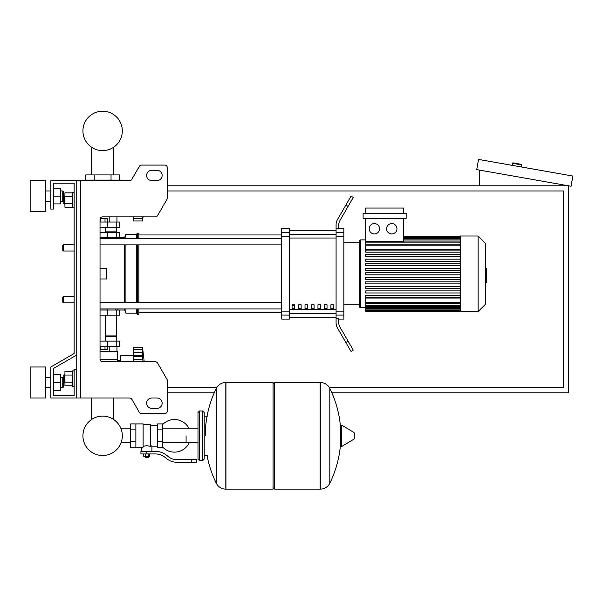<?xml version="1.0" encoding="UTF-8"?>
<svg xmlns="http://www.w3.org/2000/svg" width="603" height="603" viewBox="0 0 603 603"><rect width="100%" height="100%" fill="white"/><g stroke="black" fill="none" stroke-linecap="round" stroke-linejoin="round"><path stroke-width="0.9" d="M80.621 180.614L80.621 398.025L76.739 398.025L76.739 180.614L129.6 180.614A2.585 2.585 0 0 0 131.838 179.325L139.308 166.383A2.585 2.585 0 0 1 141.554 165.086L164.74 165.086A2.585 2.585 0 0 1 167.325 167.679L167.325 198.04A2.585 2.585 0 0 1 166.978 199.337L157.617 215.557A2.585 2.585 0 0 1 155.37 216.854L102.623 216.854A2.585 2.585 0 0 0 100.03 219.439L100.03 359.207L117.63 359.207L116.794 361.792M80.621 398.025L129.6 398.025A2.585 2.585 0 0 1 131.838 399.322L139.308 412.264A2.585 2.585 0 0 0 141.554 413.56L164.74 413.56A2.585 2.585 0 0 0 167.325 410.967L167.325 380.606A2.585 2.585 0 0 0 166.978 379.31L157.617 363.089A2.585 2.585 0 0 0 155.37 361.792L102.623 361.792A2.585 2.585 0 0 1 100.03 359.207M151.798 170.265A5.178 5.178 0 0 0 146.619 175.443A5.178 5.178 0 0 0 151.798 180.614L156.976 180.614A5.178 5.178 0 0 0 162.147 175.443A5.178 5.178 0 0 0 156.976 170.265L151.798 170.265A5.178 5.178 0 0 0 146.619 175.443A5.178 5.178 0 0 0 151.798 180.614M156.976 398.025A5.178 5.178 0 0 1 162.147 403.203A5.178 5.178 0 0 1 156.976 408.382L151.798 408.382A5.178 5.178 0 0 1 146.619 403.203A5.178 5.178 0 0 1 151.798 398.025L156.976 398.025A5.178 5.178 0 0 1 162.147 403.203A5.178 5.178 0 0 1 156.976 408.382M129.6 180.614A2.585 2.585 0 0 0 131.838 179.325L139.308 166.383A2.585 2.585 0 0 1 141.554 165.086L164.74 165.086A2.585 2.585 0 0 1 167.325 167.679L167.325 198.04A2.585 2.585 0 0 1 166.978 199.337L157.617 215.557A2.585 2.585 0 0 1 155.37 216.854M76.739 180.614L50.856 180.614L50.856 209.09L53.441 209.09L53.441 183.206L74.146 183.206L74.146 192.267L72.594 192.267L72.594 207.794L74.146 207.794L74.146 244.803L63.277 244.803L63.277 251.014L62.765 250.501L62.765 245.323L63.277 244.803M64.317 195.885L63.797 196.405L63.797 203.656L64.317 204.168L64.317 195.885L64.936 195.885M72.594 192.854L64.936 192.854L64.936 207.198L72.594 207.198M72.594 196.442L64.936 196.442M72.594 203.618L64.936 203.618M74.146 386.38L72.594 386.38L72.594 370.853L74.146 370.853M64.317 374.478L64.317 382.762L63.797 382.242L63.797 374.991L64.936 374.478M72.594 385.792L64.936 385.792L64.936 371.448L72.594 371.448M72.594 382.204L64.936 382.204M72.594 375.028L64.936 375.028M151.798 398.025A5.178 5.178 0 0 0 146.619 403.203A5.178 5.178 0 0 0 151.798 408.382M129.6 398.025A2.585 2.585 0 0 1 131.838 399.322L139.308 412.264M141.554 413.56L164.74 413.56M167.325 410.967L167.325 380.606M166.978 379.31L157.617 363.089M156.976 170.265A5.178 5.178 0 0 1 162.147 175.443A5.178 5.178 0 0 1 156.976 180.614M53.441 183.206L74.146 183.206L53.441 183.206L74.146 183.206L53.441 183.206L74.146 183.206L74.146 353.524L50.856 366.971L50.856 398.025L76.739 398.025M76.739 369.556L74.146 369.556L74.146 395.44L53.441 395.44L53.441 368.463L76.739 355.016M63.277 296.57L62.765 297.091L62.765 302.261L63.277 302.781L63.277 296.57L74.146 296.57L74.146 251.014L74.146 296.57M167.325 190.97L563.33 190.97L563.33 387.676L329.411 387.676M216.696 387.676L167.325 387.676M331.876 392.855L568.501 392.855L568.501 185.792L167.325 185.792M167.325 392.855L214.231 392.855M521.301 164.333L513.145 162.893L521.301 164.333A0.52 0.52 0 0 1 521.723 164.928L521.361 166.971M513.145 162.893A0.52 0.52 0 0 0 512.542 163.315L512.188 165.35M479.295 185.792L479.295 170.061M572.85 176.046L571.049 186.244L476.739 169.616L478.541 159.418L572.85 176.046M186.086 435.818L186.086 442.783L186.086 435.818M162.795 447.23A16.304 16.304 0 0 0 189.184 442.783M189.184 428.854A16.304 16.304 0 0 0 162.795 424.406M135.879 423.909L143.122 423.909L143.122 447.132L141.569 447.72L130.7 447.72L130.7 423.909L135.879 423.909L135.879 447.72M157.617 446.167L151.926 446.167L151.926 451.345M157.617 429.864L157.617 447.72L162.795 447.72L162.795 423.909L157.617 423.909L157.617 429.864L162.795 429.864M157.617 425.462L150.373 425.462M150.373 445.489L151.926 446.167M143.122 446.318L146.748 445.67L150.373 446.318L150.373 424.685L143.122 424.685M148.82 456.78L144.675 456.78L145.195 457.3L148.3 457.3L148.82 456.267M148.24 453.938L148.24 456.267L149.732 456.267L149.732 453.938M143.755 453.938L143.755 456.267L148.24 456.267M145.255 453.938L145.255 456.267M191.264 462.215L196.442 462.215L196.442 459.629L191.264 459.629L191.264 462.215L176.596 462.215A15.527 15.527 0 0 1 166.895 458.815L165.049 457.338A15.527 15.527 0 0 0 155.348 453.938L140.921 453.938L140.921 451.345L146.748 451.345L146.748 453.938M146.748 451.345L155.348 451.345A18.12 18.12 0 0 1 166.669 455.318L168.516 456.795A12.942 12.942 0 0 0 176.596 459.629L191.264 459.629M157.617 441.773L162.795 441.773M135.879 429.864L130.7 429.864M135.879 441.773L130.7 441.773M320.163 489.139L320.163 382.498L320.291 489.139A10.613 10.613 0 0 0 329.811 483.214L329.811 388.415A10.613 10.613 0 0 0 320.291 382.498L274.606 382.498L274.606 489.139L320.163 489.139M340.733 435.818L340.733 425.703L341.713 425.145L341.713 446.491L340.733 445.934L340.733 435.818M354.323 435.818L354.323 433.075L354.323 435.818M216.296 388.415A10.613 10.613 0 0 1 225.816 382.498L273.053 382.498L273.053 489.139L225.944 489.139L225.944 382.498L225.816 489.139A10.613 10.613 0 0 1 216.296 483.214L216.296 388.415A107.153 107.153 0 0 0 205.239 435.818M202.653 410.967L199.548 410.967L199.548 460.662L202.653 460.662L202.653 410.967L204.206 412.52L204.206 416.145L207.831 416.145M207.831 455.491L204.206 455.491L204.206 459.109L204.206 412.52M74.146 353.524L74.146 244.803M74.146 395.44L53.441 395.44L74.146 395.44L53.441 395.44L74.146 395.44L53.441 395.44L53.441 390.262L60.692 390.262L60.692 374.734L53.441 374.734L53.441 368.463L53.441 390.262M100.03 310.032L119.703 310.032L119.703 315.203L100.03 315.203M91.648 398.025L91.648 419.462A19.695 19.695 0 0 0 82.928 435.818A19.695 19.695 0 0 1 102.623 416.123A19.695 19.695 0 0 1 122.319 435.818A19.695 19.695 0 0 0 113.598 419.462A19.695 19.695 0 0 1 102.623 455.514A19.695 19.695 0 0 1 82.928 435.818A19.695 19.695 0 0 0 102.623 455.514A19.695 19.695 0 0 0 113.598 419.462A19.695 19.695 0 0 1 102.623 455.514A19.695 19.695 0 0 1 91.648 419.462A19.695 19.695 0 0 0 102.623 455.514A19.695 19.695 0 0 0 122.319 435.818A19.695 19.695 0 0 1 102.623 455.514A19.695 19.695 0 0 1 91.648 419.462A19.695 19.695 0 0 0 102.623 455.514A19.695 19.695 0 0 0 122.319 435.818A19.695 19.695 0 0 1 102.623 455.514A19.695 19.695 0 0 1 91.648 419.462A19.695 19.695 0 0 0 99.08 455.19A19.695 19.695 0 0 0 121.045 442.783L130.7 442.783M130.7 428.854L121.045 428.854A19.695 19.695 0 0 0 113.598 419.462A19.695 19.695 0 0 1 121.045 428.854A19.695 19.695 0 0 0 113.598 419.462L113.598 398.025M107.794 310.032L107.794 308.992L100.03 308.992M105.012 346.265L105.012 349.574L107.402 349.574L107.402 346.265M105.012 349.574L100.226 349.574L100.226 346.265M133.678 353.509L133.165 355.582L133.165 361.792M133.165 355.582L120.736 355.582L120.736 361.792M133.678 355.506L133.678 347.298L142.481 347.298L143.047 351.685L142.481 349.793L142.79 355.853L133.678 355.657L143.047 355.499L142.481 356.614L143.047 362.117M133.678 361.792L133.678 355.657M133.678 356.614L142.481 356.614L143.047 355.499L142.481 356.697M133.678 349.627L142.527 349.627L133.678 349.793M142.979 354.383L142.903 353.652L142.979 354.383M142.692 359.064L142.617 358.544L142.692 359.064M100.03 351.443L117.63 351.443L117.63 359.207M100.083 359.72L117.118 359.72M120.736 360.805L117.118 360.805M116.967 351.443L116.967 346.265M109.791 351.443L109.791 346.265M116.598 315.203L116.598 335.909L105.208 335.909M116.078 335.909L116.598 336.429L116.598 341.087M100.03 346.265L119.703 346.265L119.703 341.087L100.03 341.087M105.208 336.429L116.598 336.429M142.692 359.094L142.783 359.546M133.678 359.599L142.851 359.878M142.926 360.368L142.994 361.054M142.481 356.614L142.79 355.853L142.481 356.614M116.078 232.381L116.598 231.861L116.598 227.203M105.208 231.861L116.598 231.861M100.03 222.032L119.703 222.032L119.703 227.203L100.03 227.203M100.03 238.592L107.794 238.592L107.794 237.559M100.136 218.716L107.402 218.716L107.402 222.032M105.012 218.716L105.012 222.032M100.226 218.716L100.226 222.032M142.617 216.854L142.481 218.497L143.047 216.605L142.481 220.992L133.678 220.992L133.678 216.854M133.678 218.497L142.527 218.67L133.678 218.67M142.79 218.783L133.678 218.783M111.035 174.923L119.447 174.923L119.447 180.101L85.799 180.101L85.799 174.923L111.035 174.923L111.035 180.101M94.211 180.101L94.211 174.923M109.791 216.854L109.791 222.032M116.967 216.854L116.967 222.032M88.272 180.614L88.272 180.101M95.447 180.614L95.447 180.101M116.967 180.614L116.967 180.101M109.791 180.614L109.791 180.101M117.63 216.854L102.623 216.854M100.03 237.559L119.703 237.559L119.703 232.381L100.03 232.381M122.319 130.926A19.695 19.695 0 0 0 102.623 111.223A19.695 19.695 0 0 0 82.928 130.926A19.695 19.695 0 0 0 102.623 150.622A19.695 19.695 0 0 0 122.319 130.926M485.679 268.433L486.304 268.433L486.304 279.159L485.679 279.159M486.304 277.87L485.679 277.87M486.304 279.159L486.304 282.875L485.679 282.875M486.304 282.875L485.679 283.101M460.421 273.792L460.421 236.007L478.119 236.007L478.119 311.585L460.421 311.585L460.421 273.792M478.119 311.585L485.679 304.025L485.679 243.559L478.119 236.007M359.373 241.185L359.373 242.738L359.373 241.185A1.296 1.296 0 0 1 360.669 239.888L360.669 307.696A1.296 1.296 0 0 1 359.373 306.407L359.373 241.185L359.373 242.738L343.846 242.738M460.421 249.552L365.689 249.552L365.689 218.407M374.388 223.585A5.178 5.178 0 0 1 379.558 228.756A5.178 5.178 0 0 1 374.388 233.934A5.178 5.178 0 0 1 369.209 228.756A5.178 5.178 0 0 1 374.388 223.585M391.777 223.585A5.178 5.178 0 0 1 396.955 228.756A5.178 5.178 0 0 1 391.777 233.934A5.178 5.178 0 0 1 386.598 228.756A5.178 5.178 0 0 1 391.777 223.585M406.166 218.407L363.104 218.407L363.104 213.228L406.166 213.228L406.166 218.407M403.58 218.407L403.58 241.479L365.689 241.479M365.689 213.228L365.689 208.05L403.58 208.05L403.58 213.228M460.421 302.389L365.689 302.389L365.689 298.033L460.421 298.033M460.421 274.832L365.689 274.832L365.689 272.76L460.421 272.76M460.421 297.505L365.689 297.505L365.689 295.432L460.421 295.432M460.421 292.968L365.689 292.968L365.689 290.895L460.421 290.895M460.421 288.43L365.689 288.43L365.689 286.365L460.421 286.365M460.421 283.9L365.689 283.9L365.689 281.827L460.421 281.827M460.421 279.362L365.689 279.362L365.689 277.29L460.421 277.29M460.421 268.222L365.689 268.222L365.689 270.295L460.421 270.295M460.421 263.692L365.689 263.692L365.689 265.757L460.421 265.757M460.421 259.154L365.689 259.154L365.689 261.227L460.421 261.227M460.421 254.617L365.689 254.617L365.689 256.69L460.421 256.69M460.421 250.087L365.689 250.087L365.689 252.16L460.421 252.16M365.689 302.389L365.689 311.321L460.421 311.321M343.846 304.854L359.373 304.854L359.373 306.407M330.904 304.854L333.489 304.854L333.489 308.736L330.904 308.736L330.904 304.854M324.429 304.854L327.022 304.854L327.022 308.736L324.429 308.736L324.429 304.854M317.962 304.854L320.547 304.854L320.547 308.736L317.962 308.736L317.962 304.854M311.495 304.854L314.08 304.854L314.08 308.736L311.495 308.736L311.495 304.854M305.02 304.854L307.605 304.854L307.605 308.736L305.02 308.736L305.02 304.854M298.553 304.854L301.138 304.854L301.138 308.736L298.553 308.736L298.553 304.854M292.078 304.854L294.671 304.854L294.671 308.736L292.078 308.736L292.078 304.854M336.082 230.278L289.493 230.278M289.493 317.306L336.082 317.306M336.082 232.502L336.082 236.459L343.846 236.459L343.846 232.502L336.082 232.502L336.082 228.801L338.667 228.801L338.667 225.499A10.357 10.357 0 0 1 340.054 220.321A10.357 10.357 0 0 0 338.667 225.499A10.357 10.357 0 0 1 340.054 220.321A10.357 10.357 0 0 0 338.667 225.499M343.846 236.459L343.846 311.125L336.082 311.125L336.082 236.459M336.082 311.125L336.082 315.09L343.846 315.09L343.846 311.125M343.846 315.09L343.846 319.085L338.667 319.085M337.469 327.964A10.357 10.357 0 0 1 336.082 322.786L336.082 318.783L336.082 322.786A10.357 10.357 0 0 0 337.469 327.964L345.843 342.474L348.089 341.177L340.054 327.271A10.357 10.357 0 0 1 338.667 322.092L338.667 318.783L336.082 318.783L336.082 315.09M338.667 228.499L343.846 228.499L343.846 232.502M281.729 232.502L281.729 228.499L289.493 228.499L289.493 232.502L281.729 232.502L281.729 236.459L289.493 236.459L289.493 232.502M289.493 236.459L289.493 311.125L281.729 311.125L281.729 315.09L289.493 315.09L289.493 311.125M289.493 315.09L289.493 319.085L281.729 319.085L281.729 315.09M281.729 311.125L281.729 236.459M289.493 230.097L336.082 230.097M289.493 317.487L336.082 317.487M348.089 341.177L353.268 350.147L351.021 351.443L345.843 342.474M348.089 206.407L353.268 197.437L351.021 196.148L345.843 205.11L348.089 206.407L340.054 220.321M336.082 224.806L336.082 228.801L336.082 224.806A10.357 10.357 0 0 1 337.469 219.628L345.843 205.11M336.082 318.783L336.082 322.786L336.082 318.783M100.03 244.871L281.729 244.871M100.03 238.66L281.729 238.66M294.671 308.736L294.671 304.854M292.078 305.819L294.671 305.819M119.703 310.032L124.617 310.032L125.914 313.138L136.27 313.138L137.559 314.427L138.856 314.427L138.856 308.924M119.703 237.559L124.617 237.559L125.914 234.454L136.27 234.454L137.559 233.157L138.856 233.157L138.856 238.66M118.15 237.559L117.05 238.66M117.05 308.924L118.15 310.032M124.617 310.032L124.617 308.924M124.617 302.714L124.617 244.871M124.617 238.66L124.617 237.559M100.03 268.614L106.761 268.614L106.761 278.97L100.03 278.97M138.856 302.714L138.856 244.871M137.559 314.427L137.559 308.924M137.559 302.714L137.559 244.871M137.559 238.66L137.559 233.157M136.27 313.138L136.27 308.924M136.27 302.714L136.27 244.871M136.27 238.66L136.27 234.454M125.914 313.138L125.914 308.924M125.914 302.714L125.914 244.871M125.914 238.66L125.914 234.454M30.15 211.676L30.15 180.614L45.677 180.614L45.677 211.676L30.15 211.676M62.765 201.327L62.765 190.97L63.277 191.49L63.277 200.807L62.765 201.327L60.692 201.327M30.15 382.498L30.15 398.025L45.677 398.025L45.677 366.971L30.15 366.971L30.15 382.498M62.765 387.676L63.277 387.156L63.277 377.84L62.765 377.32L62.765 387.676L60.692 387.676M53.441 382.498L60.692 382.498M53.441 188.385L60.692 188.385L60.692 203.912L53.441 203.912M53.441 196.148L60.692 196.148M74.146 183.206L74.146 192.267L74.146 183.206M53.441 374.734L53.441 368.463M512.542 163.315L521.723 164.928M320.291 489.139L320.291 382.498M354.323 438.554L354.006 432.524L341.713 425.145M225.816 382.498L225.816 489.139M107.764 315.203L107.764 310.032M116.771 315.203L116.771 310.032M133.678 352.793L142.79 352.793M133.678 349.514L142.79 349.514M107.764 341.087L107.764 346.265M116.771 341.087L116.771 346.265M107.764 227.203L107.764 222.032M116.771 227.203L116.771 222.032M107.764 232.381L107.764 237.559M116.771 232.381L116.771 237.559M486.304 273.807L485.679 273.807M486.304 269.722L485.679 269.722M460.421 238.441L403.58 238.441M460.421 239.926L403.58 239.926M460.421 242.127L365.689 242.127M460.421 245.195L365.689 245.195M460.421 309.143L365.689 309.143M460.421 307.658L365.689 307.658M460.421 305.457L365.689 305.457M336.082 234.228L289.493 234.228M336.082 309.573L289.493 309.573M289.493 313.364L336.082 313.364M289.493 238.012L336.082 238.012M64.936 204.168L64.317 204.168M64.936 382.762L64.317 382.762M113.598 174.923L113.598 147.275M91.648 147.275L91.648 174.923M74.146 302.781L63.277 302.781M74.146 251.014L63.277 251.014M197.995 442.783L162.795 442.783M199.548 460.662L197.995 459.109L197.995 412.52L197.995 428.854L162.795 428.854M141.569 447.72L141.569 451.345M144.675 456.267L144.675 456.78M329.811 483.214A107.153 107.153 0 0 0 340.733 441.079M340.733 430.55A107.153 107.153 0 0 0 329.811 388.415M354.006 432.524L354.323 433.075M354.006 439.112L341.713 446.491M273.053 384.051L274.606 382.498M273.053 487.578L274.606 489.139M207.063 455.491A107.153 107.153 0 0 0 216.296 483.214M199.548 410.967L197.995 412.52M202.653 460.662L204.206 459.109M115.663 308.924L115.663 310.032M105.208 341.087L105.208 315.203M142.481 347.298L144.23 361.792M105.208 227.203L105.208 232.381M142.481 220.992L143.084 216.854M115.663 237.559L115.663 238.66M365.689 239.888L360.669 239.888M460.421 236.263L403.58 236.263M403.58 236.549L460.421 236.549M403.58 237.409L460.421 237.409M403.58 238.894L460.421 238.894M403.58 241.094L460.421 241.094M365.689 307.696L360.669 307.696M365.689 244.162L460.421 244.162M460.421 311.042L365.689 311.042M460.421 310.176L365.689 310.176M460.421 308.691L365.689 308.691M460.421 306.497L365.689 306.497M460.421 303.422L365.689 303.422M138.856 312.618L281.729 312.618M138.856 234.966L281.729 234.966M281.729 302.714L100.03 302.714M281.729 308.924L100.03 308.924M45.677 201.327L50.856 201.327M50.856 387.676L45.677 387.676M60.692 377.32L62.765 377.32M50.856 377.32L45.677 377.32M60.692 190.97L62.765 190.97M50.856 190.97L45.677 190.97"/></g></svg>
